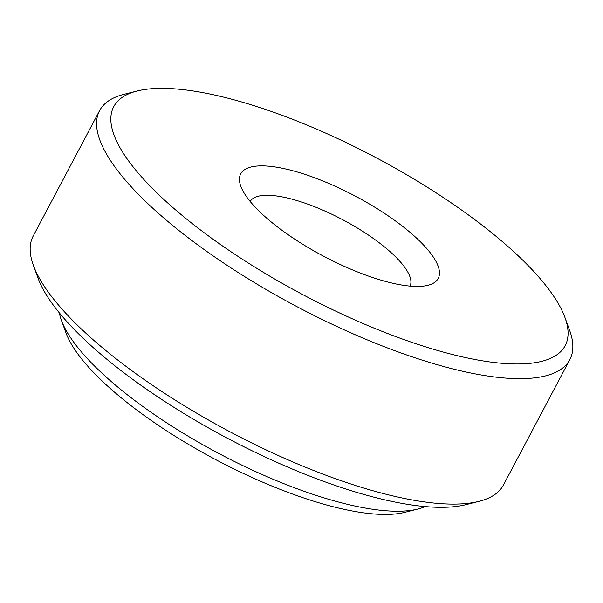 <?xml version="1.0" encoding="UTF-8"?>
<svg xmlns="http://www.w3.org/2000/svg" width="603" height="603" viewBox="0 0 603 603"><rect width="100%" height="100%" fill="white"/><g stroke="black" fill="none" stroke-linecap="round" stroke-linejoin="round"><path stroke-width="0.9" d="M425.175 506.573A212.829 64.709 -152.1 0 1 417.909 509.03L404.741 512.354A202.193 61.476 -152.1 0 1 215.806 459.682A202.193 61.476 -152.1 0 1 66.051 333.029L61.4 320.261A212.829 64.709 -152.1 0 1 59.35 312.874M417.909 509.03A212.829 64.709 -152.1 0 1 219.04 453.584A212.829 64.709 -152.1 0 1 61.4 320.261M569.827 359.614L503.407 485.046A266.044 80.885 -152.1 0 1 479.038 501.349L465.863 504.681A255.401 77.651 -152.1 0 1 227.218 438.14A255.401 77.651 -152.1 0 1 38.042 278.156L33.391 265.395A266.044 80.885 -152.1 0 1 33.173 236.067L99.593 110.635A266.044 80.885 27.9 0 0 216.191 257.994A266.044 80.885 27.9 0 0 486.041 375.775A266.044 80.885 27.9 0 0 569.827 359.614A266.044 80.885 27.9 0 0 569.609 330.293L564.958 317.525A255.401 77.651 27.9 0 0 375.782 157.541A255.401 77.651 27.9 0 0 137.137 91.008A255.401 77.651 27.9 0 0 195.108 225.831A255.401 77.651 27.9 0 0 484.729 361.189A255.401 77.651 27.9 0 0 564.958 317.525M137.137 91.008L123.962 94.332A266.044 80.885 27.9 0 0 99.593 110.635M479.038 501.349A266.044 80.885 -152.1 0 1 230.444 432.042A266.044 80.885 -152.1 0 1 33.391 265.395M403.008 285.242A111.736 33.972 27.9 0 0 427.964 285.294A111.736 33.972 27.9 0 0 355.348 196.141A111.736 33.972 27.9 0 0 240.793 186.199A111.736 33.972 27.9 0 0 403.008 285.242M410.048 286.116A90.45 27.504 27.9 0 0 342.828 219.778A90.45 27.504 27.9 0 0 250.185 201.47"/></g></svg>
